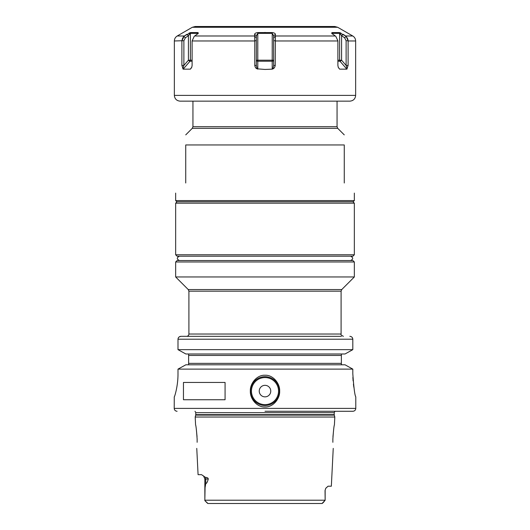 <?xml version="1.0" encoding="UTF-8"?>
<svg xmlns="http://www.w3.org/2000/svg" width="530" height="530" viewBox="0 0 530 530"><rect width="100%" height="100%" fill="white"/><g stroke="black" fill="none" stroke-linecap="round" stroke-linejoin="round"><path stroke-width="0.79" d="M341.015 33.165L340.326 32.867M339.863 32.714L339.492 32.615M190.754 32.582L188.415 35.748L186.838 34.324L184.334 35.987L190.754 32.582L198.001 32.582L198.366 33.244L194.199 36.358L192.112 40.976L254.778 40.976L254.605 34.324C254.771 33.397 255.818 32.814 257.752 32.582L272.248 32.582C274.209 32.827 275.255 33.41 275.395 34.324L275.222 65.435C274.865 67.33 274.103 68.463 272.923 68.827L272.208 69.158L272.208 60.201L257.792 60.201L257.792 33.357L256.354 35.748L256.354 65.435L257.077 68.827C255.897 68.449 255.129 67.323 254.778 65.435L256.354 65.435M347.779 38.968L346.143 36.358L348.104 40.744L348.111 65.435L346.852 69.158L339.65 69.158L338.246 67.284L337.888 65.435L337.888 40.744L335.801 36.358L331.634 33.244L331.999 32.582L339.246 32.582L345.666 35.987L343.162 34.324L341.585 35.748L339.617 33.357L332.409 33.357L332.224 33.9M190.495 32.621L190.111 32.721M189.654 32.88L188.971 33.165M348.111 65.435L346.117 65.435L346.117 40.744L344.606 37.749L346.143 36.358L345.666 35.987L346.143 36.358L345.666 35.987L352.761 35.987L337.67 27.275L192.33 27.275L195.212 26.5L313.376 26.5M337.67 27.275L334.788 26.5L216.624 26.5M197.12 438.893L197.127 438.999C196.517 430.4 196.007 425.683 195.583 424.861C196.007 425.683 196.517 430.4 197.127 438.999L197.127 442.298C196.696 450.308 196.696 450.308 197.127 442.298C196.696 450.308 196.696 450.308 197.127 442.298M197.041 436.674L196.325 429.247M196.762 448.38L198.081 474.681L201.572 474.681L205.474 477.391C207.217 477.417 208.144 477.954 208.263 479.001L204.852 479.001L203.566 475.927M204.852 479.001L204.852 499.459L205.077 487.62L205.753 483.605C206.601 483.565 207.442 482.035 208.263 479.001M204.852 499.459L204.852 500.618L207.965 503.5L322.035 503.5L325.148 500.214L323.572 502.215M334.417 424.861L334.808 417.037L195.192 417.037L195.583 424.861M207.594 503.361L207.137 502.917M206.905 502.692L204.852 500.618M323.406 502.38L322.412 503.354M218.877 503.5L322.035 503.5M213.153 503.5L207.965 503.5M204.852 500.214L325.148 500.214L325.042 490.528L325.758 488.315L328.07 486.209L331.343 486.209L333.238 448.38M328.07 486.209L325.837 488.19M332.873 438.999L332.873 442.298C333.304 450.308 333.304 450.308 332.873 442.298C333.304 450.308 333.304 450.308 332.873 442.298L332.873 438.999C333.483 430.4 333.993 425.683 334.417 424.861C333.993 425.683 333.483 430.4 332.873 438.999M333.714 428.969L332.959 436.687M265 411.273L352.907 411.273L265 411.273M177.994 373.802C178.106 385.926 174.529 397.275 174.257 396.857C174.529 397.275 178.106 385.926 177.994 373.802L177.994 369.125L352.814 369.125L352.814 373.802C353.788 387.655 354.782 395.34 355.789 396.857C354.815 395.532 353.821 387.841 352.814 373.802L352.814 373.855M352.881 377.353L353.093 380.858M353.424 384.184L353.828 387.198M265 375.24C273.169 374.803 280.065 383.594 279.661 391.107C280.072 398.6 273.135 407.398 265 406.947C256.831 407.391 249.928 398.593 250.339 391.08C249.928 383.587 256.871 374.79 265 375.24M265 376.684A14.409 14.409 0 0 1 279.409 391.094A14.409 14.409 0 0 1 265 405.503A14.409 14.409 0 0 1 250.591 391.094A14.409 14.409 0 0 1 265 376.684M352.907 411.273C354.656 411.101 355.617 410.141 355.789 408.392L174.211 408.392L174.257 396.857M183.459 399.739L183.459 382.448L225.071 382.448L225.071 399.739L183.459 399.739M352.814 369.125L345.03 364.792L352.814 369.125M185.858 364.792L177.994 369.125L185.858 364.792L345.03 364.792M179.319 336.828L181.008 336.331L341.38 336.331M352.443 337.829L352.814 339.213C352.622 337.451 351.628 336.49 349.826 336.331L350.396 336.384M351.019 336.57L351.496 336.822M345.03 353.987L352.814 349.654L345.03 353.987L185.858 353.987L177.994 349.654L352.814 349.654L352.814 339.213L177.994 339.213L178.053 338.644M342.327 353.987L341.996 354.027M341.665 354.139L342.334 353.987M341.996 364.759L341.665 364.64M185.858 353.987L177.994 349.654L177.994 339.213C178.186 337.451 179.193 336.49 181.008 336.331L188.62 336.331M265 276.958L354.345 276.958L354.345 261.972L175.655 261.972L175.655 276.958L265 276.958M354.345 261.972L352.907 260.535L177.093 260.535L175.655 261.972M354.345 254.771L352.907 256.209L177.093 256.209L175.655 254.771L175.655 203.175L354.345 203.175L354.345 254.771L175.655 254.771M175.655 200.585L354.345 200.585L353.192 201.738L176.808 201.738L175.655 200.585L175.655 193.092M344.261 183.002C357.823 196.57 357.823 196.57 344.261 183.002C357.823 196.57 357.823 196.57 344.261 183.002L344.261 144.955C344.261 131.44 344.261 131.44 344.261 144.955C344.261 131.44 344.261 131.44 344.261 144.955L185.739 144.955C185.739 131.44 185.739 131.44 185.739 144.955C185.739 131.44 185.739 131.44 185.739 144.955L185.739 183.002C172.177 196.57 172.177 196.57 185.739 183.002M355.643 95.387L174.357 95.387C174.695 98.885 176.616 100.806 180.12 101.151L349.88 101.151C353.384 100.806 355.305 98.885 355.643 95.387L355.643 40.976L348.111 40.976L347.985 39.75M257.077 68.827L265 69.443L272.208 69.158M254.778 40.976L254.778 65.435M192.112 40.976L192.112 65.435L191.754 67.284L190.349 69.158L191.191 68.184M191.84 67.012L190.349 69.158L183.148 69.158L181.889 65.435L183.883 65.435L182.837 68.827M174.357 95.387L174.357 40.976L181.896 40.744L181.889 65.435M338.809 68.184L338.16 67.012M182.658 37.922L181.896 40.744L184.334 35.987L183.201 37.067M192.33 27.275L177.239 35.987L184.334 35.987L183.857 36.358L185.394 37.749L183.883 40.744L183.883 65.435L188.415 60.201L190.383 60.201L190.383 33.357L197.591 33.357L197.591 34.059M184.334 35.987L183.857 36.358L184.334 35.987M332.363 33.377L331.999 32.582M347.163 68.827L346.117 65.435L341.585 60.201L337.888 60.201M339.246 32.582L339.617 33.357L339.617 60.201A1.444 1.245 90 0 0 339.982 61.222L337.888 61.222M344.606 37.749L341.585 35.748L341.585 60.201A1.444 0.51 -40.9 0 1 339.982 61.222L346.852 69.158M275.222 65.435L273.646 65.435L273.646 35.748L272.208 33.357L257.792 33.357L257.752 32.582M272.923 68.827L273.646 65.435M257.792 69.158L257.792 61.222L272.208 61.222A1.444 1.02 0 0 0 273.646 60.201L272.208 60.201L272.248 32.582M257.792 61.222L257.792 60.201L256.354 60.201A1.444 1.02 0 0 0 257.792 61.222M254.605 34.324L256.354 35.748M275.395 34.324L273.646 35.748M275.348 36.358L273.646 37.749M254.652 36.358L256.354 37.749M183.148 69.158L190.018 61.222A1.444 0.51 40.9 0 1 188.415 60.201L188.415 35.748L185.394 37.749M198.001 32.582L197.776 33.9M192.112 61.222L190.018 61.222A1.444 1.245 90 0 0 190.383 60.201L192.112 60.201M341.38 364.468L341.38 354.318M341.38 353.987L341.38 355.431L341.38 353.987M341.38 363.355L341.38 364.792L341.38 363.355L188.62 363.355L188.62 364.792M188.62 353.987L188.62 363.355M177.994 349.654L177.994 339.213M178.246 338.06L178.424 337.729M265 385.33A5.764 5.764 0 0 0 259.236 391.094A5.764 5.764 0 0 0 265 396.857A5.764 5.764 0 0 0 270.764 391.094A5.764 5.764 0 0 0 265 385.33M335.278 35.987L275.388 35.987M194.722 35.987L254.612 35.987M205.474 477.391A4.326 3.856 -90 0 1 205.753 479.001L205.753 483.605M325.758 488.315L325.042 490.528M195.192 417.037L195.709 415.103L334.291 415.103L334.808 417.037M334.291 415.103L334.231 414.659L195.769 414.659L195.769 412.698L195.02 411.273M195.769 412.698L334.231 412.698L334.98 411.273M186.606 336.331C188.004 336.199 188.773 335.43 188.912 334.026L341.088 334.026C340.452 334.496 341.227 335.265 343.394 336.331M188.912 334.026L188.912 291.175L341.088 291.175L341.764 289.546L354.345 276.958M188.912 291.175L188.236 289.546L341.764 289.546M185.739 134.872L192.271 128.339L337.729 128.339L344.261 134.872M192.271 128.339L192.946 126.71L337.053 126.71L337.729 128.339M337.888 40.976L275.222 40.976M254.784 40.744L256.354 40.744M348.104 40.744L346.117 40.744M332.409 34.059L332.409 33.357M275.216 40.744L273.646 40.744M265 32.403L265 33.171M181.896 40.744L183.883 40.744M341.38 355.431L188.62 355.431M265 377.552A13.548 13.548 0 0 0 251.452 391.094A13.548 13.548 0 0 0 265 404.642A13.548 13.548 0 0 0 278.548 391.094A13.548 13.548 0 0 0 265 377.552M325.148 490.528L325.148 499.459M195.709 415.103L195.769 414.659M334.231 414.659L334.231 412.698M174.211 408.392C174.383 410.141 175.344 411.101 177.093 411.273M355.789 408.392L355.789 396.857M341.088 334.026L341.088 291.175M188.236 289.546L175.655 276.958M177.093 201.738L175.655 203.175M354.345 200.585L354.345 193.092M337.053 126.71L337.053 101.151M192.946 126.71L192.946 101.151M174.357 40.976C174.43 38.803 175.39 37.133 177.239 35.987M352.761 35.987C354.61 37.133 355.57 38.803 355.643 40.976M352.907 201.738L354.345 203.175M350.602 260.535C353.391 259.09 353.391 257.653 350.602 256.209M179.398 256.209C176.609 257.653 176.609 259.09 179.398 260.535"/></g></svg>
